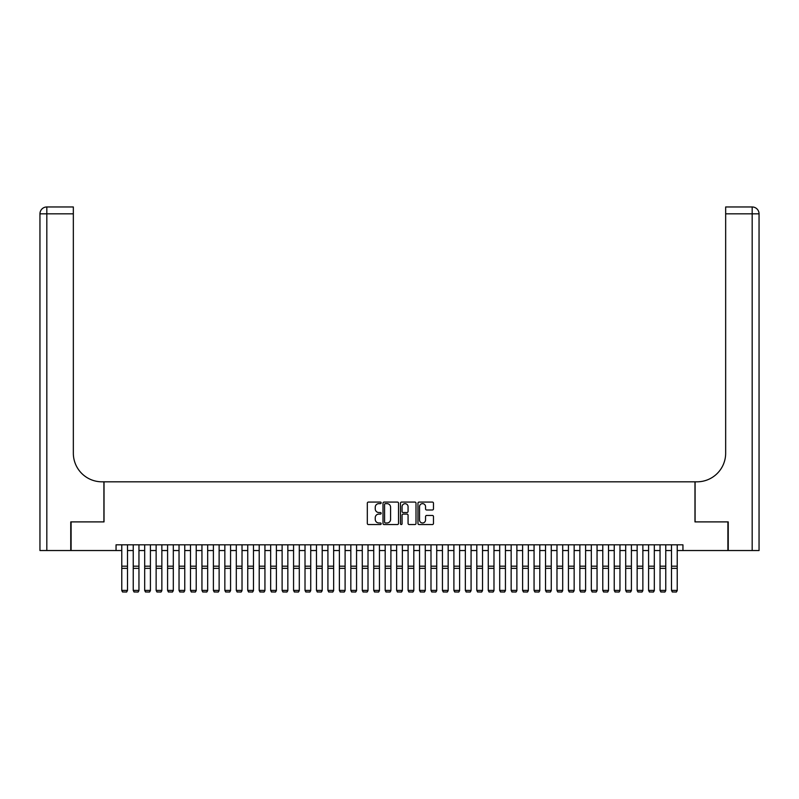 <?xml version="1.0" encoding="UTF-8"?>
<svg xmlns="http://www.w3.org/2000/svg" width="799" height="799" viewBox="0 0 799 799"><rect width="100%" height="100%" fill="white"/><g stroke="black" fill="none" stroke-linecap="round" stroke-linejoin="round"><path stroke-width="1.2" d="M381.173 502.861A0.789 0.789 0 0 0 380.394 502.072L368.449 502.072A1.129 1.129 0 0 0 367.32 503.19L367.32 523.425A1.129 1.129 0 0 0 368.449 524.553L380.394 524.553A0.789 0.789 0 0 0 381.173 523.764A0.789 0.789 0 0 0 380.394 522.975L378.846 522.975A3.596 3.596 0 0 1 375.25 519.38L375.25 517.692A3.596 3.596 0 0 1 378.846 514.097L380.394 514.097A0.789 0.789 0 0 0 381.173 513.308A0.789 0.789 0 0 0 380.394 512.529L378.846 512.529A3.596 3.596 0 0 1 375.25 508.923L375.25 507.245A3.596 3.596 0 0 1 378.846 503.64L380.394 503.64A0.789 0.789 0 0 0 381.173 502.861M432.349 509.992A1.129 1.129 0 0 0 433.477 508.873L433.477 503.19A1.129 1.129 0 0 0 432.349 502.072L419.085 502.072A1.129 1.129 0 0 0 417.967 503.19L417.967 523.425A1.129 1.129 0 0 0 419.085 524.553L432.349 524.553A1.129 1.129 0 0 0 433.477 523.425L433.477 516.573A1.129 1.129 0 0 0 432.349 515.445L426.676 515.445A1.129 1.129 0 0 0 425.547 516.573L425.547 519.969A3.006 3.006 0 0 1 422.541 522.975A3.006 3.006 0 0 1 419.535 519.969L419.535 506.646A3.006 3.006 0 0 1 422.541 503.64A3.006 3.006 0 0 1 425.547 506.646L425.547 508.873A1.129 1.129 0 0 0 426.676 509.992L432.349 509.992M116.055 550.531L71.101 550.531L71.101 521.897L104.03 521.897L104.03 481.817L694.97 481.817L694.97 521.897L727.899 521.897L727.899 550.531L682.945 550.531L682.945 544.808L116.055 544.808L116.055 550.531L121.778 550.531M398.521 503.19A1.129 1.129 0 0 0 397.393 502.072L384.129 502.072A1.129 1.129 0 0 0 383.001 503.19L383.001 523.425A1.129 1.129 0 0 0 384.129 524.553L397.393 524.553A1.129 1.129 0 0 0 398.521 523.425L398.521 503.19M401.607 502.072L414.871 502.072A1.129 1.129 0 0 1 415.999 503.19L415.999 523.425A1.129 1.129 0 0 1 414.871 524.553L409.198 524.553A1.129 1.129 0 0 1 408.069 523.425L408.069 515.225A1.129 1.129 0 0 0 406.951 514.097L403.185 514.097A1.129 1.129 0 0 0 402.057 515.225L402.057 523.764A0.789 0.789 0 0 1 401.268 524.553A0.789 0.789 0 0 1 400.479 523.764L400.479 503.19A1.129 1.129 0 0 1 401.607 502.072M127.5 550.531L133.233 550.531M138.956 550.531L144.679 550.531M150.412 550.531L156.135 550.531M161.857 550.531L167.59 550.531M173.313 550.531L179.036 550.531M184.769 550.531L190.492 550.531M196.214 550.531L201.947 550.531M207.67 550.531L213.393 550.531M219.126 550.531L224.849 550.531M230.571 550.531L236.304 550.531M242.027 550.531L247.75 550.531M253.483 550.531L259.206 550.531M264.938 550.531L270.661 550.531M276.384 550.531L282.117 550.531M287.84 550.531L293.563 550.531M299.295 550.531L305.018 550.531M310.741 550.531L316.474 550.531M322.197 550.531L327.92 550.531M333.652 550.531L339.375 550.531M345.098 550.531L350.831 550.531M356.554 550.531L362.277 550.531M368.009 550.531L373.732 550.531M379.455 550.531L385.188 550.531M390.911 550.531L396.634 550.531M402.366 550.531L408.089 550.531M413.812 550.531L419.545 550.531M425.268 550.531L430.991 550.531M436.723 550.531L442.446 550.531M448.169 550.531L453.902 550.531M459.625 550.531L465.348 550.531M471.08 550.531L476.803 550.531M482.526 550.531L488.259 550.531M493.982 550.531L499.705 550.531M505.437 550.531L511.16 550.531M516.883 550.531L522.616 550.531M528.339 550.531L534.062 550.531M539.794 550.531L545.517 550.531M551.25 550.531L556.973 550.531M562.696 550.531L568.429 550.531M574.151 550.531L579.874 550.531M585.607 550.531L591.33 550.531M597.053 550.531L602.786 550.531M608.508 550.531L614.231 550.531M619.964 550.531L625.687 550.531M631.41 550.531L637.143 550.531M642.865 550.531L648.588 550.531M654.321 550.531L660.044 550.531M665.767 550.531L671.5 550.531M677.222 550.531L682.945 550.531M385.368 503.64A0.789 0.789 0 0 0 384.579 504.429L384.579 522.196A0.789 0.789 0 0 0 385.368 522.975L386.996 522.975A3.596 3.596 0 0 0 390.591 519.38L390.591 507.245A3.596 3.596 0 0 0 386.996 503.64L385.368 503.64M408.069 506.706A3.006 3.006 0 0 0 405.063 503.7A3.006 3.006 0 0 0 402.057 506.706L402.057 511.4A1.129 1.129 0 0 0 403.185 512.529L406.951 512.529A1.129 1.129 0 0 0 408.069 511.4L408.069 506.706M121.778 590.621L122.637 592.039L121.778 590.411L127.5 590.411L126.641 592.039L122.637 591.959L126.641 592.039M127.5 544.808L127.5 590.411L126.641 591.959M121.778 544.808L121.778 590.411L122.637 591.959M70.761 521.897L103.91 521.897L103.91 481.817L101.962 481.817A28.634 28.634 0 0 1 73.338 453.183L73.338 213.832L46.821 213.832L46.821 550.531L70.761 550.531L70.761 521.897M46.821 550.531L39.95 550.531L39.95 213.832A6.871 6.871 0 0 1 46.821 206.961L73.338 206.961L73.338 213.832M73.338 206.961L46.821 206.961A6.871 6.871 0 0 0 39.95 213.832L46.821 213.832L46.821 206.961M101.962 481.817A28.634 28.634 0 0 1 73.338 453.183M728.239 521.897L695.09 521.897L695.09 481.817L697.038 481.817A28.634 28.634 0 0 0 725.662 453.183L725.662 206.961L752.179 206.961A6.871 6.871 0 0 1 759.05 213.832L759.05 550.531L728.239 550.531L728.239 521.897M697.038 481.817A28.634 28.634 0 0 0 725.662 453.183M752.179 550.531L752.179 213.832L759.05 213.832A6.871 6.871 0 0 0 752.179 206.961A6.871 6.871 0 0 1 759.05 213.832A6.871 6.871 0 0 0 752.179 206.961L752.179 213.832L725.662 213.832M138.956 544.808L138.956 590.621L138.097 592.039L134.092 591.959L138.097 592.039M134.092 592.039L133.233 590.411L138.956 590.411L138.097 591.959M133.233 544.808L133.233 590.411L134.092 591.959M150.412 544.808L150.412 590.621L149.553 592.039L145.538 591.959L149.553 592.039M145.538 592.039L144.679 590.411L150.412 590.411L149.553 591.959M144.679 544.808L144.679 590.411L145.538 591.959M161.857 544.808L161.857 590.621L160.999 592.039L156.994 591.959L160.999 592.039M156.994 592.039L156.135 590.411L161.857 590.411L160.999 591.959M156.135 544.808L156.135 590.411L156.994 591.959M173.313 544.808L173.313 590.621L172.454 592.039L168.449 591.959L172.454 592.039M168.449 592.039L167.59 590.411L173.313 590.411L172.454 591.959M167.59 544.808L167.59 590.411L168.449 591.959M184.769 544.808L184.769 590.621L183.91 592.039L179.895 591.959L183.91 592.039M179.895 592.039L179.036 590.411L184.769 590.411L183.91 591.959M179.036 544.808L179.036 590.411L179.895 591.959M196.214 544.808L196.214 590.621L195.356 592.039L191.351 591.959L195.356 592.039M191.351 592.039L190.492 590.411L196.214 590.411L195.356 591.959M190.492 544.808L190.492 590.411L191.351 591.959M207.67 544.808L207.67 590.621L206.811 592.039L202.806 591.959L206.811 592.039M202.806 592.039L201.947 590.411L207.67 590.411L206.811 591.959M201.947 544.808L201.947 590.411L202.806 591.959M219.126 544.808L219.126 590.621L218.267 592.039L214.252 591.959L218.267 592.039M214.252 592.039L213.393 590.411L219.126 590.411L218.267 591.959M213.393 544.808L213.393 590.411L214.252 591.959M230.571 544.808L230.571 590.621L229.713 592.039L225.708 591.959L229.713 592.039M225.708 592.039L224.849 590.411L230.571 590.411L229.713 591.959M224.849 544.808L224.849 590.411L225.708 591.959M242.027 544.808L242.027 590.621L241.168 592.039L237.163 591.959L241.168 592.039M237.163 592.039L236.304 590.411L242.027 590.411L241.168 591.959M236.304 544.808L236.304 590.411L237.163 591.959M253.483 544.808L253.483 590.621L252.624 592.039L248.609 591.959L252.624 592.039M248.609 592.039L247.75 590.411L253.483 590.411L252.624 591.959M247.75 544.808L247.75 590.411L248.609 591.959M264.938 544.808L264.938 590.621L264.079 592.039L260.065 591.959L264.079 592.039M260.065 592.039L259.206 590.411L264.938 590.411L264.079 591.959M259.206 544.808L259.206 590.411L260.065 591.959M276.384 544.808L276.384 590.621L275.525 592.039L271.52 591.959L275.525 592.039M271.52 592.039L270.661 590.411L276.384 590.411L275.525 591.959M270.661 544.808L270.661 590.411L271.52 591.959M287.84 544.808L287.84 590.621L286.981 592.039L282.976 591.959L286.981 592.039M282.976 592.039L282.117 590.411L287.84 590.411L286.981 591.959M282.117 544.808L282.117 590.411L282.976 591.959M299.295 544.808L299.295 590.621L298.436 592.039L294.422 591.959L298.436 592.039M294.422 592.039L293.563 590.411L299.295 590.411L298.436 591.959M293.563 544.808L293.563 590.411L294.422 591.959M310.741 544.808L310.741 590.621L309.882 592.039L305.877 591.959L309.882 592.039M305.877 592.039L305.018 590.411L310.741 590.411L309.882 591.959M305.018 544.808L305.018 590.411L305.877 591.959M322.197 544.808L322.197 590.621L321.338 592.039L317.333 591.959L321.338 592.039M317.333 592.039L316.474 590.411L322.197 590.411L321.338 591.959M316.474 544.808L316.474 590.411L317.333 591.959M333.652 544.808L333.652 590.621L332.793 592.039L328.779 591.959L332.793 592.039M328.779 592.039L327.92 590.411L333.652 590.411L332.793 591.959M327.92 544.808L327.92 590.411L328.779 591.959M345.098 544.808L345.098 590.621L344.239 592.039L340.234 591.959L344.239 592.039M340.234 592.039L339.375 590.411L345.098 590.411L344.239 591.959M339.375 544.808L339.375 590.411L340.234 591.959M356.554 544.808L356.554 590.621L355.695 592.039L351.69 591.959L355.695 592.039M351.69 592.039L350.831 590.411L356.554 590.411L355.695 591.959M350.831 544.808L350.831 590.411L351.69 591.959M368.009 544.808L368.009 590.621L367.15 592.039L363.136 591.959L367.15 592.039M363.136 592.039L362.277 590.411L368.009 590.411L367.15 591.959M362.277 544.808L362.277 590.411L363.136 591.959M379.455 544.808L379.455 590.621L378.596 592.039L374.591 591.959L378.596 592.039M374.591 592.039L373.732 590.411L379.455 590.411L378.596 591.959M373.732 544.808L373.732 590.411L374.591 591.959M390.911 544.808L390.911 590.621L390.052 592.039L386.047 591.959L390.052 592.039M386.047 592.039L385.188 590.411L390.911 590.411L390.052 591.959M385.188 544.808L385.188 590.411L386.047 591.959M402.366 544.808L402.366 590.621L401.507 592.039L397.493 591.959L401.507 592.039M397.493 592.039L396.634 590.411L402.366 590.411L401.507 591.959M396.634 544.808L396.634 590.411L397.493 591.959M413.812 544.808L413.812 590.621L412.953 592.039L408.948 591.959L412.953 592.039M408.948 592.039L408.089 590.411L413.812 590.411L412.953 591.959M408.089 544.808L408.089 590.411L408.948 591.959M425.268 544.808L425.268 590.621L424.409 592.039L420.404 591.959L424.409 592.039M420.404 592.039L419.545 590.411L425.268 590.411L424.409 591.959M419.545 544.808L419.545 590.411L420.404 591.959M436.723 544.808L436.723 590.621L435.864 592.039L431.85 591.959L435.864 592.039M431.85 592.039L430.991 590.411L436.723 590.411L435.864 591.959M430.991 544.808L430.991 590.411L431.85 591.959M448.169 544.808L448.169 590.621L447.31 592.039L443.305 591.959L447.31 592.039M443.305 592.039L442.446 590.411L448.169 590.411L447.31 591.959M442.446 544.808L442.446 590.411L443.305 591.959M459.625 544.808L459.625 590.621L458.766 592.039L454.761 591.959L458.766 592.039M454.761 592.039L453.902 590.411L459.625 590.411L458.766 591.959M453.902 544.808L453.902 590.411L454.761 591.959M471.08 544.808L471.08 590.621L470.221 592.039L466.207 591.959L470.221 592.039M466.207 592.039L465.348 590.411L471.08 590.411L470.221 591.959M465.348 544.808L465.348 590.411L466.207 591.959M482.526 544.808L482.526 590.621L481.667 592.039L477.662 591.959L481.667 592.039M477.662 592.039L476.803 590.411L482.526 590.411L481.667 591.959M476.803 544.808L476.803 590.411L477.662 591.959M493.982 544.808L493.982 590.621L493.123 592.039L489.118 591.959L493.123 592.039M489.118 592.039L488.259 590.411L493.982 590.411L493.123 591.959M488.259 544.808L488.259 590.411L489.118 591.959M505.437 544.808L505.437 590.621L504.578 592.039L500.564 591.959L504.578 592.039M500.564 592.039L499.705 590.411L505.437 590.411L504.578 591.959M499.705 544.808L499.705 590.411L500.564 591.959M516.883 544.808L516.883 590.621L516.024 592.039L512.019 591.959L516.024 592.039M512.019 592.039L511.16 590.411L516.883 590.411L516.024 591.959M511.16 544.808L511.16 590.411L512.019 591.959M528.339 544.808L528.339 590.621L527.48 592.039L523.475 591.959L527.48 592.039M523.475 592.039L522.616 590.411L528.339 590.411L527.48 591.959M522.616 544.808L522.616 590.411L523.475 591.959M539.794 544.808L539.794 590.621L538.935 592.039L534.921 591.959L538.935 592.039M534.921 592.039L534.062 590.411L539.794 590.411L538.935 591.959M534.062 544.808L534.062 590.411L534.921 591.959M551.25 544.808L551.25 590.621L550.391 592.039L546.376 591.959L550.391 592.039M546.376 592.039L545.517 590.411L551.25 590.411L550.391 591.959M545.517 544.808L545.517 590.411L546.376 591.959M562.696 544.808L562.696 590.621L561.837 592.039L557.832 591.959L561.837 592.039M557.832 592.039L556.973 590.411L562.696 590.411L561.837 591.959M556.973 544.808L556.973 590.411L557.832 591.959M574.151 544.808L574.151 590.621L573.292 592.039L569.288 591.959L573.292 592.039M569.288 592.039L568.429 590.411L574.151 590.411L573.292 591.959M568.429 544.808L568.429 590.411L569.288 591.959M585.607 544.808L585.607 590.621L584.748 592.039L580.733 591.959L584.748 592.039M580.733 592.039L579.874 590.411L585.607 590.411L584.748 591.959M579.874 544.808L579.874 590.411L580.733 591.959M597.053 544.808L597.053 590.621L596.194 592.039L592.189 591.959L596.194 592.039M592.189 592.039L591.33 590.411L597.053 590.411L596.194 591.959M591.33 544.808L591.33 590.411L592.189 591.959M608.508 544.808L608.508 590.621L607.649 592.039L603.644 591.959L607.649 592.039M603.644 592.039L602.786 590.411L608.508 590.411L607.649 591.959M602.786 544.808L602.786 590.411L603.644 591.959M619.964 544.808L619.964 590.621L619.105 592.039L615.09 591.959L619.105 592.039M615.09 592.039L614.231 590.411L619.964 590.411L619.105 591.959M614.231 544.808L614.231 590.411L615.09 591.959M631.41 544.808L631.41 590.621L630.551 592.039L626.546 591.959L630.551 592.039M626.546 592.039L625.687 590.411L631.41 590.411L630.551 591.959M625.687 544.808L625.687 590.411L626.546 591.959M642.865 544.808L642.865 590.621L642.006 592.039L638.001 591.959L642.006 592.039M638.001 592.039L637.143 590.411L642.865 590.411L642.006 591.959M637.143 544.808L637.143 590.411L638.001 591.959M654.321 544.808L654.321 590.621L653.462 592.039L649.447 591.959L653.462 592.039M649.447 592.039L648.588 590.411L654.321 590.411L653.462 591.959M648.588 544.808L648.588 590.411L649.447 591.959M665.767 544.808L665.767 590.621L664.908 592.039L660.903 591.959L664.908 592.039M660.903 592.039L660.044 590.411L665.767 590.411L664.908 591.959M660.044 544.808L660.044 590.411L660.903 591.959M677.222 544.808L677.222 590.621L676.363 592.039L672.359 591.959L676.363 592.039M672.359 592.039L671.5 590.411L677.222 590.411L676.363 591.959M671.5 544.808L671.5 590.411L672.359 591.959M127.5 566.181L121.778 566.181M127.5 568.349L121.778 568.349M138.956 566.181L133.233 566.181M138.956 568.349L133.233 568.349M150.412 566.181L144.679 566.181M150.412 568.349L144.679 568.349M161.857 566.181L156.135 566.181M161.857 568.349L156.135 568.349M173.313 566.181L167.59 566.181M173.313 568.349L167.59 568.349M184.769 566.181L179.036 566.181M184.769 568.349L179.036 568.349M196.214 566.181L190.492 566.181M196.214 568.349L190.492 568.349M207.67 566.181L201.947 566.181M207.67 568.349L201.947 568.349M219.126 566.181L213.393 566.181M219.126 568.349L213.393 568.349M230.571 566.181L224.849 566.181M230.571 568.349L224.849 568.349M242.027 566.181L236.304 566.181M242.027 568.349L236.304 568.349M253.483 566.181L247.75 566.181M253.483 568.349L247.75 568.349M264.938 566.181L259.206 566.181M264.938 568.349L259.206 568.349M276.384 566.181L270.661 566.181M276.384 568.349L270.661 568.349M287.84 566.181L282.117 566.181M287.84 568.349L282.117 568.349M299.295 566.181L293.563 566.181M299.295 568.349L293.563 568.349M310.741 566.181L305.018 566.181M310.741 568.349L305.018 568.349M322.197 566.181L316.474 566.181M322.197 568.349L316.474 568.349M333.652 566.181L327.92 566.181M333.652 568.349L327.92 568.349M345.098 566.181L339.375 566.181M345.098 568.349L339.375 568.349M356.554 566.181L350.831 566.181M356.554 568.349L350.831 568.349M368.009 566.181L362.277 566.181M368.009 568.349L362.277 568.349M379.455 566.181L373.732 566.181M379.455 568.349L373.732 568.349M390.911 566.181L385.188 566.181M390.911 568.349L385.188 568.349M402.366 566.181L396.634 566.181M402.366 568.349L396.634 568.349M413.812 566.181L408.089 566.181M413.812 568.349L408.089 568.349M425.268 566.181L419.545 566.181M425.268 568.349L419.545 568.349M436.723 566.181L430.991 566.181M436.723 568.349L430.991 568.349M448.169 566.181L442.446 566.181M448.169 568.349L442.446 568.349M459.625 566.181L453.902 566.181M459.625 568.349L453.902 568.349M471.08 566.181L465.348 566.181M471.08 568.349L465.348 568.349M482.526 566.181L476.803 566.181M482.526 568.349L476.803 568.349M493.982 566.181L488.259 566.181M493.982 568.349L488.259 568.349M505.437 566.181L499.705 566.181M505.437 568.349L499.705 568.349M516.883 566.181L511.16 566.181M516.883 568.349L511.16 568.349M528.339 566.181L522.616 566.181M528.339 568.349L522.616 568.349M539.794 566.181L534.062 566.181M539.794 568.349L534.062 568.349M551.25 566.181L545.517 566.181M551.25 568.349L545.517 568.349M562.696 566.181L556.973 566.181M562.696 568.349L556.973 568.349M574.151 566.181L568.429 566.181M574.151 568.349L568.429 568.349M585.607 566.181L579.874 566.181M585.607 568.349L579.874 568.349M597.053 566.181L591.33 566.181M597.053 568.349L591.33 568.349M608.508 566.181L602.786 566.181M608.508 568.349L602.786 568.349M619.964 566.181L614.231 566.181M619.964 568.349L614.231 568.349M631.41 566.181L625.687 566.181M631.41 568.349L625.687 568.349M642.865 566.181L637.143 566.181M642.865 568.349L637.143 568.349M654.321 566.181L648.588 566.181M654.321 568.349L648.588 568.349M665.767 566.181L660.044 566.181M665.767 568.349L660.044 568.349M677.222 566.181L671.5 566.181M677.222 568.349L671.5 568.349"/></g></svg>
